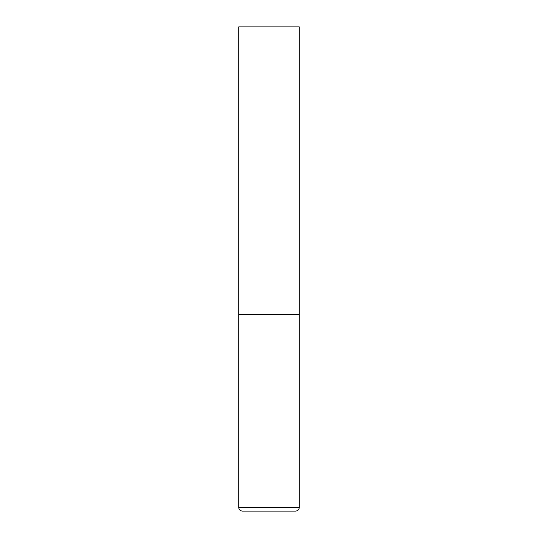 <?xml version="1.0" encoding="UTF-8"?>
<svg xmlns="http://www.w3.org/2000/svg" width="538" height="538" viewBox="0 0 538 538"><rect width="100%" height="100%" fill="white"/><g stroke="black" fill="none" stroke-linecap="round" stroke-linejoin="round"><path stroke-width="0.4" stroke-dasharray="2.69 2.02" d="M269 314.394L299.262 314.394L269 314.394M242.369 511.1L295.631 511.1M299.262 26.9L238.737 26.9M238.737 507.469L299.262 507.469"/><path stroke-width="0.81" d="M299.262 507.469L299.262 314.394L238.737 314.394L299.262 314.394L299.262 26.9L238.737 26.9L238.737 507.469C238.953 509.674 240.163 510.885 242.369 511.1L295.631 511.1C297.837 510.885 299.047 509.674 299.262 507.469L238.737 507.469"/></g></svg>
